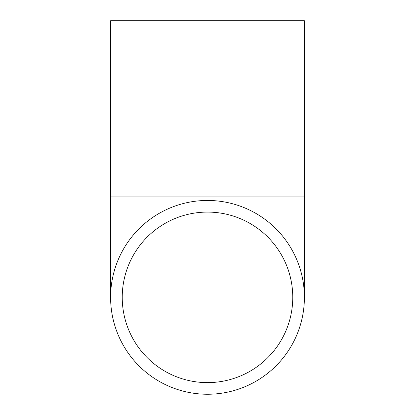 <?xml version="1.0" encoding="UTF-8"?>
<svg xmlns="http://www.w3.org/2000/svg" width="415" height="415" viewBox="0 0 415 415"><rect width="100%" height="100%" fill="white"/><g stroke="black" fill="none" stroke-linecap="round" stroke-linejoin="round"><path stroke-width="0.62" d="M207.5 382.62A85.272 85.272 0 0 1 133.656 254.717A85.272 85.272 0 0 1 281.344 254.717A85.272 85.272 0 0 1 207.5 382.62M207.5 200.455A96.897 96.897 0 0 0 123.582 345.799A96.897 96.897 0 0 0 291.418 345.799A96.897 96.897 0 0 0 207.5 200.455M110.603 196.928L304.397 196.928L304.397 20.75L110.603 20.75L110.603 297.353M304.397 196.928L304.397 297.353"/></g></svg>

